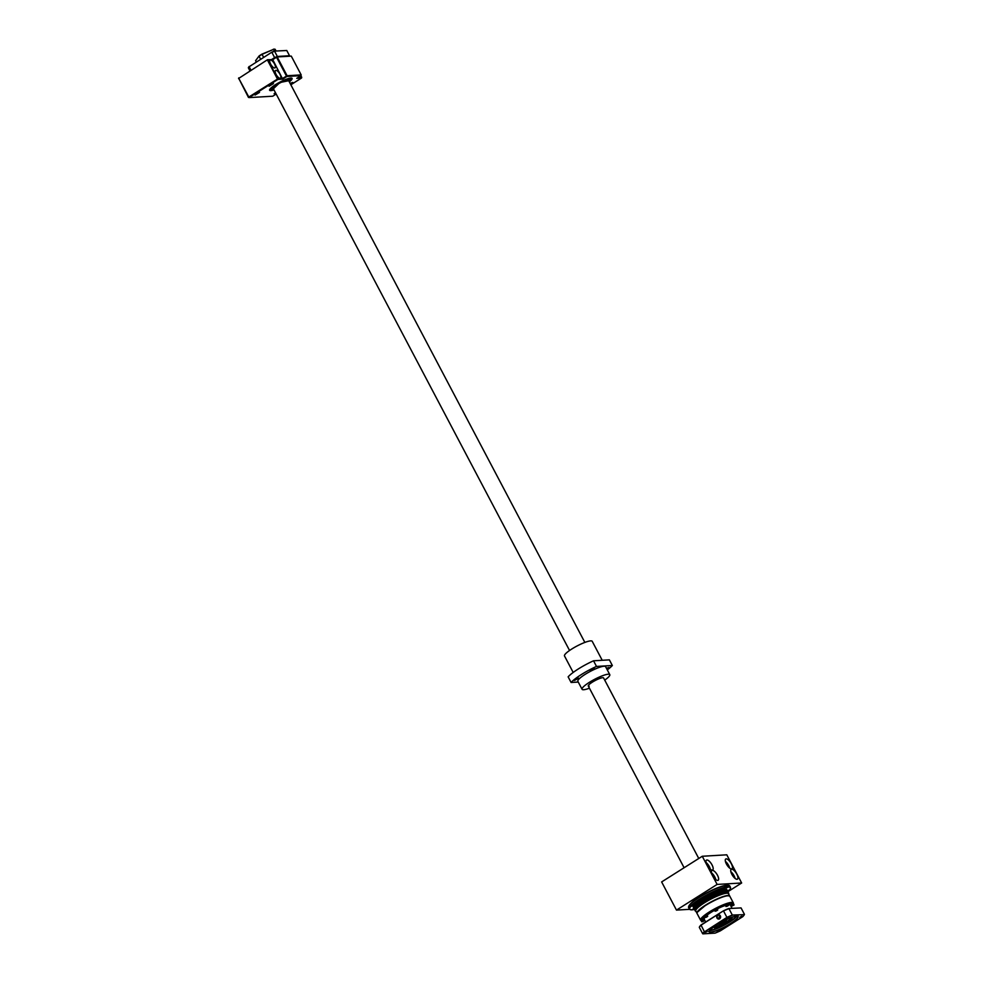 <?xml version="1.0" encoding="UTF-8"?>
<svg xmlns="http://www.w3.org/2000/svg" width="983" height="983" viewBox="0 0 983 983"><rect width="100%" height="100%" fill="white"/><g stroke="black" fill="none" stroke-linecap="round" stroke-linejoin="round"><path stroke-width="1.47" d="M711.655 870.004A5.8 2.187 57.7 0 0 712.233 870.078A5.812 2.187 -122.3 0 1 711.667 870.004A5.812 2.187 -122.3 0 1 707.735 866.207A5.812 2.187 -122.3 0 1 705.991 861.01A5.812 2.187 -122.3 0 1 706.912 859.978A5.8 2.187 57.7 0 0 706.47 860.137A5.8 2.187 57.7 0 0 705.991 861.022M717.099 880.326A5.8 2.187 57.7 0 0 717.676 880.412A5.8 2.187 57.7 0 0 718.118 880.276A5.8 2.187 57.7 0 0 717.172 874.71A5.8 2.187 57.7 0 0 712.356 870.324A5.812 2.187 -122.3 0 1 717.467 875.214A5.812 2.187 -122.3 0 1 717.688 880.412A5.812 2.187 -122.3 0 1 717.111 880.326A5.812 2.187 -122.3 0 1 713.179 876.529A5.812 2.187 -122.3 0 1 711.434 871.343A5.812 2.187 -122.3 0 1 712.368 870.311A5.8 2.187 57.7 0 0 711.913 870.459A5.8 2.187 57.7 0 0 711.434 871.356M736.414 879.195A5.8 2.187 57.7 0 0 736.98 879.269A5.812 2.187 -122.3 0 1 736.414 879.195A5.812 2.187 -122.3 0 1 732.482 875.398A5.812 2.187 -122.3 0 1 730.75 870.201A5.812 2.187 -122.3 0 1 731.671 869.169A5.812 2.187 -122.3 0 1 736.783 874.084A5.812 2.187 -122.3 0 1 736.992 879.281A5.8 2.187 57.7 0 0 737.422 879.134A5.8 2.187 57.7 0 0 736.476 873.568A5.8 2.187 57.7 0 0 731.671 869.193A5.8 2.187 57.7 0 0 731.229 869.328A5.8 2.187 57.7 0 0 730.738 870.213M730.971 868.861A5.8 2.187 57.7 0 0 731.536 868.947A5.812 2.187 -122.3 0 1 730.971 868.861A5.812 2.187 -122.3 0 1 727.039 865.065A5.812 2.187 -122.3 0 1 725.294 859.879A5.812 2.187 -122.3 0 1 726.228 858.847A5.812 2.187 -122.3 0 1 731.327 863.75A5.812 2.187 -122.3 0 1 731.549 868.947A5.8 2.187 57.7 0 0 731.979 868.812A5.8 2.187 57.7 0 0 731.033 863.246A5.8 2.187 57.7 0 0 726.216 858.859A5.8 2.187 57.7 0 0 725.773 858.995A5.8 2.187 57.7 0 0 725.294 859.879M689.611 909.324L676.476 910.098L661.633 881.935L702.267 856.267L726.793 854.817L741.649 882.992L728.366 891.384M706.912 859.978A5.812 2.187 -122.3 0 1 712.024 864.893A5.812 2.187 -122.3 0 1 712.245 870.09A5.8 2.187 57.7 0 0 712.663 869.943A5.8 2.187 57.7 0 0 711.729 864.376A5.8 2.187 57.7 0 0 706.912 860.002M702.267 856.267L717.123 884.43L741.649 882.992M676.476 910.098L717.123 884.43M707.207 865.31A2.974 1.118 -122.3 0 1 708.313 867.055M726.511 864.168A2.974 1.118 -122.3 0 1 727.617 865.925M712.65 875.644A2.974 1.118 -122.3 0 1 713.756 877.389M731.966 874.501A2.974 1.118 -122.3 0 1 733.06 876.246M706.113 862.546A5.8 2.187 -122.3 0 1 710.34 869.23M725.417 861.403A5.8 2.187 -122.3 0 1 729.644 868.1M715.784 879.564A5.8 2.187 57.7 0 0 711.557 872.879M735.087 878.421A5.8 2.187 57.7 0 0 730.861 871.737M697.23 912.298L705.659 905.22C717.135 898.671 724.508 895.476 727.813 895.66A18.407 3.465 -27.8 0 1 728.747 895.685M728.514 893.756A18.505 3.49 152.2 0 0 704.369 902.849A18.505 3.49 152.2 0 0 695.767 911.02L696.972 913.305A18.505 3.49 152.2 0 0 697.045 913.404L696.972 913.305A18.505 3.49 152.2 0 1 705.561 905.122A18.505 3.49 152.2 0 1 729.718 896.029L729.767 896.152A18.505 3.49 152.2 0 0 729.718 896.029L728.514 893.756M728.673 894.051L728.698 893.989A18.91 3.563 152.2 0 0 728.698 893.215A18.91 3.563 152.2 0 0 704.012 902.505A18.91 3.563 152.2 0 0 695.227 910.86A18.91 3.563 152.2 0 0 695.853 911.302L695.927 911.327M728.698 893.215L728.084 892.06A18.91 3.563 152.2 0 0 703.398 901.35A18.91 3.563 152.2 0 0 694.612 909.693L695.227 910.86M727.395 891.593A18.91 3.563 152.2 0 0 727.408 890.77A18.91 3.563 152.2 0 0 702.722 900.059A18.91 3.563 152.2 0 0 693.937 908.415A18.91 3.563 152.2 0 0 694.625 908.87M727.481 891.139L729.3 890.02L727.42 890.807L726.781 889.603A18.91 3.563 152.2 0 0 702.108 898.892A18.91 3.563 152.2 0 0 693.322 907.248L693.937 908.415M715.022 891.36L716.607 890.758L715.022 891.36M700.572 898.978L702.157 898.388L700.572 898.978M691.381 906.289L692.966 905.699L691.381 906.289M693.961 908.452L692.253 909.545L694.207 908.697M726.265 887.895L727.85 887.293L726.265 887.895M688.69 906.498A22.965 4.325 -27.8 0 1 699.38 897.135A22.965 4.325 -27.8 0 1 727.051 885.179L727.101 885.179A22.965 4.325 -27.8 0 1 728.784 885.351M694.797 908.501A18.37 3.465 -27.8 0 1 702.956 900.047A18.37 3.465 -27.8 0 1 725.061 890.512L725.11 890.5A18.37 3.465 -27.8 0 1 726.99 891.532M727.309 919.031L725.761 920.014A4.325 0.811 152.2 0 0 724.336 920.42M720.146 922.632A4.325 0.811 152.2 0 0 718.733 924.143A4.325 0.811 152.2 0 0 724.373 922.029A4.325 0.811 152.2 0 0 726.376 920.113A4.325 0.811 152.2 0 0 726.093 919.99L726.019 919.842M730.541 917.704A9.191 1.733 -27.8 0 1 730.676 917.852A9.191 1.733 -27.8 0 1 726.412 921.907A9.191 1.733 -27.8 0 1 721.915 924.389L715.219 926.686A9.191 1.733 -27.8 0 1 714.432 926.416A9.191 1.733 -27.8 0 1 714.383 926.219M726.093 919.99L728.292 918.601M700.928 920.199L704.184 915.972M704.946 915.37L714.899 909.091M727.838 903.5L731.401 902.775A18.235 3.44 -27.8 0 1 731.45 902.775L733.171 903.193L730.492 904.741A15.126 2.851 152.2 0 0 728.956 904.323L728.268 904.397M725.159 905.183L717.185 908.562M714.371 910.049L707.072 914.718M716.091 908.452L726.904 903.795M704.676 916.832L704.209 919.216M701.162 920.653L703.791 919.265M703.668 919.019L701.014 920.42M704.442 916.389L707.072 915.013M706.961 914.768L704.307 916.156M714.494 910.049L717.123 908.661M717 908.415L714.358 909.816M725.405 905.343L728.034 903.955M727.911 903.709L725.27 905.11M730.799 905.024L733.441 903.672M704.393 920.432L703.73 919.166L701.1 920.543L701.764 921.821L704.307 920.629M702.599 921.292L704.332 920.702L702.599 921.292M702.747 921.624L703.939 920.874L702.476 921.562M703.521 921.243L702.673 921.39M702.403 921.636L703.902 920.887M707.686 916.168L707.023 914.903L704.393 916.291L705.057 917.557L707.6 916.365M705.892 917.028L707.625 916.439L705.892 917.028M706.04 917.36L707.219 916.611L705.769 917.299M706.814 916.979L705.966 917.127M705.683 917.372L707.195 916.623M717.737 909.828L717.062 908.562L714.432 909.939L715.108 911.216L717.639 910.025M715.931 910.688L717.664 910.098L715.931 910.688M716.079 911.02L717.271 910.27L715.821 910.958M716.853 910.639L716.005 910.786M715.735 911.032L717.234 910.283M728.649 905.11L727.973 903.844L725.343 905.232L726.019 906.498L728.55 905.306M726.842 905.982L728.575 905.38L726.842 905.982M726.99 906.314L728.182 905.564L726.732 906.252M727.776 905.933L726.916 906.08M728.182 905.564L727.039 905.921M734.031 904.802L733.367 903.524L730.738 904.913L731.401 906.179L733.945 904.987M732.237 905.662L733.969 905.073L732.237 905.662M732.999 905.368L732.114 905.933M732.04 906.007L733.539 905.257M729.767 916.869L727.838 917.889M741.809 916.156L739.88 917.176M719.359 930.336L717.43 931.356M707.318 931.048L705.389 932.068M729.435 917.483L727.678 918.147L729.435 917.483M741.489 916.77L739.72 917.434L741.489 916.77M719.04 930.95L717.271 931.614L719.04 930.95M706.986 931.651L705.229 932.314L706.986 931.651M719.654 918.786A2.163 1.966 86.6 0 1 717.664 915.038A2.163 1.966 86.6 0 1 719.654 918.786A2.163 1.966 86.6 0 1 716.779 917.52A2.163 1.966 86.6 0 1 718.536 914.755A2.163 1.966 86.6 0 1 719.654 918.786M717.959 915.308A1.843 1.671 -93.4 0 0 718.905 918.736A1.843 1.671 -93.4 0 0 720.392 916.389A1.843 1.671 -93.4 0 0 717.959 915.308M716.742 924.659L727.899 918.773C740.592 914.239 741.489 915.935 730.59 923.836L719.433 929.721C706.752 934.243 705.843 932.56 716.742 924.659M731.598 917.323A10.272 1.941 -27.8 0 1 731.684 917.434A10.272 1.941 -27.8 0 1 726.916 921.968A10.272 1.941 -27.8 0 1 713.523 927.018A10.272 1.941 -27.8 0 1 713.474 926.871M731.659 917.299A10.432 1.966 -27.8 0 1 727.064 922.103A10.432 1.966 -27.8 0 1 717.713 926.736A10.432 1.966 -27.8 0 1 713.412 926.92M717.492 927.731L714.666 928.788L717.492 927.731M733.429 918.81L730.602 919.879L733.429 918.81M712.81 927.374L710.795 929.07M734.915 916.353L732.384 917.053M723.451 910.811L700.94 925.224A23.776 4.485 -27.8 0 0 699.306 927.338L699.405 927.043A23.567 4.448 -27.8 0 1 700.99 924.991L723.451 910.811A23.567 4.448 -27.8 0 1 728.698 908.538L741.047 907.911L728.698 908.538M732.286 915.345A23.567 4.448 -27.8 0 0 727.039 917.618L723.513 910.971A23.776 4.485 -27.8 0 1 728.931 908.624L732.323 915.062L744.34 914.645A23.567 4.448 -27.8 0 1 742.755 916.684L720.293 930.876A23.567 4.448 -27.8 0 1 715.046 933.137L702.992 933.85A23.567 4.448 -27.8 0 1 704.578 931.798L726.904 917.397A23.776 4.485 -27.8 0 1 732.323 915.062L744.34 914.645M699.306 927.338L702.698 933.776A23.776 4.485 -27.8 0 1 704.332 931.651L700.99 924.991M741.047 907.911L744.438 914.337M727.039 917.618L704.578 931.798M719.04 917.717L719.544 915.271M602.223 660.293L592.221 641.321A15.667 2.949 152.2 0 0 590.636 640.879A15.667 2.949 152.2 0 0 574.293 647.502A15.667 2.949 152.2 0 0 564.488 655.944L573.187 672.446M606.437 668.305L608.981 667.482L606.867 669.116M578.52 678.159L574.465 680.494L578.52 678.159M594.174 668.268L590.119 670.603L594.174 668.268M589.161 686.245A8.65 1.634 -27.8 0 1 588.276 685.999A8.65 1.634 -27.8 0 1 593.695 681.342A8.65 1.634 -27.8 0 1 602.702 677.692A8.65 1.634 -27.8 0 1 603.574 677.938L698.766 858.478M604.729 680.113A15.667 2.949 152.2 0 0 609.792 674.657A15.667 2.949 152.2 0 0 608.207 674.215A15.667 2.949 152.2 0 0 591.864 680.838A15.667 2.949 152.2 0 0 582.071 689.28A15.667 2.949 152.2 0 0 583.656 689.722A15.667 2.949 152.2 0 0 589.431 688.186M582.071 689.28L577.857 681.293A15.667 2.949 -27.8 0 1 587.662 672.851A15.667 2.949 -27.8 0 1 604.004 666.228A15.667 2.949 -27.8 0 1 605.589 666.683L609.792 674.657M607.285 669.89A24.858 4.682 -27.8 0 0 612.348 665.503L609.374 659.863L593.535 660.797A24.858 4.682 152.2 0 0 568.137 676.845L571.098 682.472L578.262 682.055M571.098 682.472A24.858 4.682 -27.8 0 1 596.497 666.437L593.535 660.797M612.348 665.503L596.497 666.437M584.86 642.427L288.486 80.311A8.65 1.634 152.2 0 0 277.206 84.55A8.65 1.634 152.2 0 0 273.188 88.372L569.562 650.488M290.587 84.292L292.787 82.449L290.12 83.395M290.44 84.022L292.529 82.449M275.437 92.635L274.134 93.741L275.879 93.471M274.269 93.52L275.731 93.188M269.072 86.246L273.483 83.592L269.072 86.246M268.937 85.84L273.225 83.58M255.101 95.068L259.512 92.414L255.101 95.068M254.966 94.663L259.254 92.402M289.309 81.859A12.705 2.396 152.2 0 0 291.644 78.124A12.705 2.396 152.2 0 0 290.784 78.062A12.705 2.396 152.2 0 0 278.607 82.83A12.705 2.396 152.2 0 0 269.6 89.748A12.705 2.396 152.2 0 0 270.89 90.62A12.705 2.396 152.2 0 0 274.011 89.92M291.349 78.198A12.165 2.298 152.2 0 0 291.226 78.05A12.165 2.298 -27.8 0 1 291.349 78.198L289.088 81.442M274.503 63.895A4.596 1.733 57.7 0 0 270.128 60.123A4.596 1.733 57.7 0 0 270.644 64.116A4.596 1.733 57.7 0 0 275.031 67.888A4.596 1.733 57.7 0 0 274.503 63.895M279.946 74.216A4.596 1.733 57.7 0 0 275.572 70.444A4.596 1.733 57.7 0 0 276.088 74.45A4.596 1.733 57.7 0 0 280.474 78.222A4.596 1.733 57.7 0 0 279.946 74.216M276.174 94.049L272.758 96.211L249.129 97.6L277.919 79.426L282.686 79.144L286.913 76.465L301.007 75.642L296.768 78.308L301.535 78.026L290.845 84.784M248.453 97.403L238.758 78.37L249.129 97.6L248.65 97.145L278.091 78.689L282.637 78.419L287.097 75.728L301.179 74.905L301.007 75.642M298.033 77.51L301.72 77.301L301.535 78.026M282.686 79.144L272.733 59.644L276.542 57.235L286.446 76.01L287.097 75.728L277.194 56.953L291.275 56.117L301.179 74.905M300.884 75.716L301.72 77.301M298.771 77.043A4.596 1.733 57.7 0 0 299.778 77.079A4.596 1.733 57.7 0 0 300.184 76.158M268.187 59.902L272.733 59.644L267.523 59.705L278.091 78.689L277.439 78.972L267.536 60.184L268.187 59.902M238.758 78.37L267.523 59.705L238.758 78.37M238.562 78.615L238.734 77.89M291.275 56.117L276.518 56.756L272.291 59.422M249.227 66.451A21.884 4.129 152.2 0 0 248.466 67.434L248.343 67.802A22.154 4.178 -27.8 0 1 249.154 66.746L271.787 52.21A21.884 4.129 152.2 0 1 274.294 51.116L286.778 50.502L274.294 51.116M250.96 70.162L249.154 66.746L271.787 52.21M271.738 59.459L274.638 57.628L271.873 52.394A22.154 4.178 -27.8 0 1 274.589 51.227L277.341 56.461L289.53 55.736L286.778 50.502M249.928 70.813L248.343 67.802M274.798 57.911L274.638 57.628A22.154 4.178 -27.8 0 1 276.26 56.916M276.665 56.744A22.154 4.178 -27.8 0 1 277.341 56.461L277.304 56.83M273.077 86.295A11.624 2.187 152.2 0 0 270.436 89.527A11.624 2.187 152.2 0 0 271.615 89.858A11.624 2.187 152.2 0 0 273.753 89.428M289.039 81.368A11.624 2.187 152.2 0 0 290.993 78.689A11.624 2.187 152.2 0 0 289.813 78.357A11.624 2.187 152.2 0 0 286.839 79.045M273.458 88.888A9.732 1.831 -27.8 0 1 273.09 88.925A9.732 1.831 -27.8 0 1 272.107 88.642A9.732 1.831 -27.8 0 1 278.189 83.408A9.732 1.831 -27.8 0 1 288.338 79.291A9.732 1.831 -27.8 0 1 289.321 79.574A9.732 1.831 -27.8 0 1 288.756 80.815M274.454 51.116L273.544 49.371A11.624 2.187 -27.8 0 1 274.466 49.248A11.624 2.187 -27.8 0 1 275.154 49.285L276.063 51.018M274.65 51.104L274.847 49.973M260.642 59.238L259.045 56.228A11.624 2.187 -27.8 0 1 262.056 54.335L273.544 49.371L261.933 54.163A11.354 2.138 152.2 0 0 259.131 55.92L255.58 60.713L259.131 55.92M275.154 49.285L274.773 49.175A11.354 2.138 152.2 0 0 274.134 49.15A11.354 2.138 152.2 0 0 273.274 49.261M263.641 57.346L261.933 54.163M256.268 62.003L255.58 60.713M726.879 891.52L726.806 891.384A18.099 3.416 152.2 0 0 703.189 900.281A18.099 3.416 152.2 0 0 694.784 908.28L694.846 908.403M696.972 906.031A18.099 3.416 -27.8 0 1 703.619 901.092A18.099 3.416 -27.8 0 1 723.721 891.925M689.378 909.029L691.086 909.828L694.539 909.422A22.965 4.325 -27.8 0 1 700.4 898.99A22.965 4.325 -27.8 0 1 724.606 887.674A22.965 4.325 -27.8 0 1 727.887 891.827L730.16 889.234L730.492 887.354A23.236 4.387 152.2 0 0 700.166 898.769A23.236 4.387 152.2 0 0 689.378 909.029L688.628 907.616C688.837 904.753 692.413 901.251 699.392 897.123C713.855 888.263 723.967 884.54 729.742 885.941A23.236 4.387 152.2 0 0 699.417 897.356A23.236 4.387 152.2 0 0 688.628 907.616M733.465 903.438L733.355 902.935A18.505 3.49 -27.8 0 0 709.21 912.027A18.505 3.49 -27.8 0 0 700.609 920.199L697.094 913.539A18.505 3.49 -27.8 0 1 705.696 905.355A18.505 3.49 -27.8 0 1 729.841 896.275C727.162 894.591 719.101 897.565 705.671 905.22A18.345 3.465 -27.8 0 1 729.116 895.808M697.131 912.679A18.345 3.465 -27.8 0 1 705.659 905.232C699.183 909.619 696.32 912.396 697.094 913.539M732.089 908.341L730.381 905.11A14.868 2.802 152.2 0 0 728.44 904.729M725.454 905.429A14.868 2.802 152.2 0 0 717.234 908.882M714.604 910.27A14.868 2.802 152.2 0 0 710.992 912.408A14.868 2.802 152.2 0 0 707.121 915.099M704.86 917.164A14.868 2.802 152.2 0 0 704.086 918.97L705.696 922.017M737.889 916.451A16.207 3.06 -27.8 0 1 730.357 923.615A16.207 3.06 -27.8 0 1 709.198 931.577C707.465 932.105 709.984 929.807 716.767 924.647C726.904 917.667 740.31 914.78 737.889 916.451M709.517 930.532A16.207 3.06 152.2 0 0 729.57 922.103A16.207 3.06 152.2 0 0 736.857 916.119M709.665 930.311A16.047 3.023 152.2 0 0 729.423 921.968A16.047 3.023 152.2 0 0 736.586 916.119M269.834 89.539L273.79 89.514L271.271 87.72M288.695 80.717L279.885 82.535L273.397 88.777M273.213 88.421A9.191 1.733 -27.8 0 1 272.463 88.163C271.824 87.806 274.294 85.939 279.885 82.535L288.719 79.586A9.191 1.733 -27.8 0 1 288.511 80.36M289.027 78.357L289.076 81.429M272.709 87.573L273.016 88.163A8.7 1.634 -27.8 0 1 277.059 84.317A8.7 1.634 -27.8 0 1 288.412 80.053L288.105 79.463M730.492 887.354L729.742 885.941M733.355 902.935L729.841 896.275M684.107 867.743L588.276 685.999M271.554 87.585L272.107 88.642M288.756 78.505L289.321 79.574"/></g></svg>
